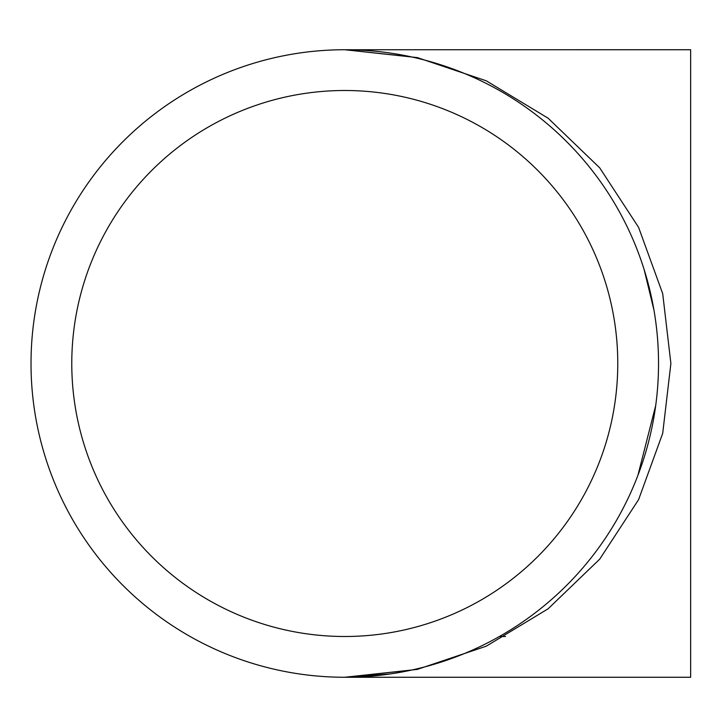 <?xml version="1.0" encoding="UTF-8"?>
<svg xmlns="http://www.w3.org/2000/svg" width="727" height="727" viewBox="0 0 727 727"><rect width="100%" height="100%" fill="white"/><g stroke="black" fill="none" stroke-linecap="round" stroke-linejoin="round"><path stroke-width="1.09" d="M389.681 674.011L344.771 677.264L417.334 669.394L486.263 646.194L548.103 608.808L599.739 559.127L638.588 499.64L662.706 433.319L670.885 363.5L662.706 293.681L638.588 227.36L599.739 167.873L548.103 118.192L486.263 80.806L417.334 57.606L344.771 49.736L410.919 56.824M344.771 677.264L690.65 677.264L690.65 49.736L346.206 49.745M658.535 363.5A313.764 313.764 0 0 1 187.893 635.225A313.764 313.764 0 0 1 187.893 91.775A313.764 313.764 0 0 1 658.535 363.5M617.768 363.5A272.998 272.998 0 0 1 208.267 599.92A272.998 272.998 0 0 1 208.267 127.08A272.998 272.998 0 0 1 617.768 363.5M655.736 405.421L637.879 475.458M644.131 269.535L653.955 310.075M410.919 670.176L344.962 677.264M505.519 636.498L499.431 636.498"/></g></svg>
